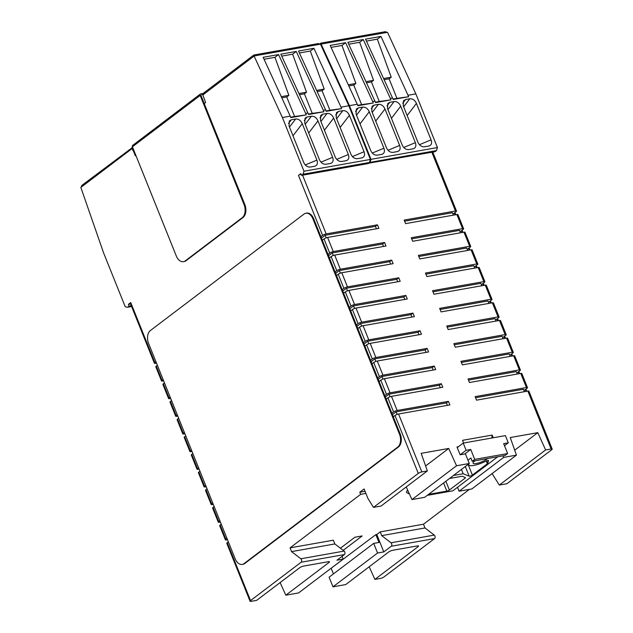 <?xml version="1.0" encoding="UTF-8"?>
<svg xmlns="http://www.w3.org/2000/svg" width="633" height="633" viewBox="0 0 633 633"><rect width="100%" height="100%" fill="white"/><g stroke="black" fill="none" stroke-linecap="round" stroke-linejoin="round"><path stroke-width="0.95" d="M421.847 471.909A2.746 0.657 158.1 0 0 418.278 473.405L373.462 507.389L381.058 506.044L427.362 470.928L421.847 471.909L398.568 413.998A2.746 0.657 158.1 0 0 395 415.501L393.291 416.791L400.246 434.096L399.494 434.23L312.908 218.836A9.796 6.275 -100.1 0 0 305.858 213.234A9.796 6.275 -100.1 0 0 304.022 214.057L150.369 330.553A9.796 6.275 -100.1 0 0 148.589 343.426L235.175 558.82A9.796 6.275 -100.1 0 0 242.217 564.422A9.796 6.275 -100.1 0 0 244.053 563.599L397.706 447.104A9.796 6.275 -100.1 0 0 399.494 434.23M398.568 413.998L449.873 404.906L448.449 401.369L397.152 410.469A2.746 0.657 158.1 0 0 393.576 411.964L391.874 413.262L393.291 416.791M397.16 414.393L396.131 411.83L392.42 414.639M305.858 213.234L306.617 213.099A9.796 6.275 -100.1 0 1 313.659 218.701L391.874 413.262M82.314 185.168L80.842 187.439L103.662 253.073L125.231 306.744L127.605 307.25L129.1 306.111L128.396 304.346L130.738 302.566L154.871 362.598L155.963 361.767M133.848 150.385L132.97 150.678L131.886 147.584M133.207 150.504L135.335 155.797L135.866 155.401M204.237 103.559L205.59 102.53L202.845 94.942L204.317 92.671M341.005 107.159L313.928 48.298L310.297 51.051L324.207 89.063L322.07 90.685L329.935 110.245L341.591 108.623L341.005 107.159L348.83 105.766L320.496 44.183L254.078 55.965L282.405 117.548L303.982 171.219L303.025 174.241L301.53 175.373L300.825 173.608L298.475 175.388L322.608 235.421L320.899 236.71M373.462 507.389L367.923 498.456L364.102 488.961L359.797 492.229L360.644 494.341L365.898 493.416M300.841 558.765A1.962 1.258 79.9 0 1 301.68 560.537A1.962 1.258 79.9 0 1 301.118 562.239L344.415 554.563A1.962 1.258 79.9 0 0 344.977 552.862A1.962 1.258 79.9 0 0 344.13 551.09L300.841 558.765L291.56 551.612L290.049 547.869L360.644 494.341M228.355 541.848L227.263 542.679L250.541 600.582L301.118 562.239M242.217 564.422L242.969 564.288A9.796 6.275 -100.1 0 0 244.813 563.465L244.053 563.599M400.246 434.096A9.796 6.275 -100.1 0 1 398.458 446.969L244.813 563.465M457.255 447.61L458.395 446.74L457.002 446.985L460.144 454.795L465.421 453.853L469.29 463.498L456.543 465.753L448.718 448.457L421.167 453.339L427.362 470.928M545.622 449.96L499.31 485.076L506.906 483.723L551.723 449.746A2.746 0.657 158.1 0 0 552.19 449.09A2.746 0.657 158.1 0 0 551.137 448.987L545.622 449.96L537.797 432.663L510.245 437.545L516.441 455.135L471.838 488.953L459.091 491.216L457.509 487.283M537.797 432.663L514.692 450.174M383.796 551.921L376.785 534.474L375.836 534.64L378.977 542.449L373.692 543.383L377.569 553.02L383.796 551.921L391.265 546.255L434.562 538.58A1.962 1.258 79.9 0 0 435.124 536.879A1.962 1.258 79.9 0 0 434.285 535.107L424.996 527.954L423.493 524.211L469.433 489.38M423.493 524.211L380.204 531.886L376.785 534.474M375.836 534.64L330.735 568.545M344.13 551.09L334.849 543.937L333.346 540.194L290.049 547.869M448.718 448.457L425.613 465.967M343.173 550.346L362.179 535.937L354.915 537.227L340.412 548.218M504.485 445.687L508.283 442.807L505.387 435.607L463.221 443.084L466.117 450.285L470.738 449.47L474.726 459.392L472.21 461.299L505.126 455.459L507.642 453.552L474.726 459.392M458.395 446.74L463.221 443.084M407.628 490.037L406.41 491.968L406.631 492.529L408.783 493.756L409.171 493.463M460.183 454.779L466.117 450.285M455.064 214.848L454.344 213.052L456.053 211.754A2.746 0.657 158.1 0 0 456.52 211.106A2.746 0.657 158.1 0 0 455.467 210.995L404.163 220.086L405.587 223.623L456.884 214.524L462.565 228.648L411.26 237.747L412.684 241.276L463.981 232.176L469.662 246.3L418.358 255.4L419.782 258.929L471.079 249.837L476.76 263.961L425.455 273.052L426.879 276.581L478.176 267.49L483.857 281.614L432.553 290.713L433.977 294.242L485.274 285.143L490.955 299.267L439.65 308.366L441.074 311.895L492.371 302.796L498.052 316.919L446.748 326.019L448.172 329.548L499.469 320.456L505.15 334.58L453.845 343.672L455.269 347.208L506.566 338.109L512.247 352.233L460.943 361.332L462.367 364.861L513.664 355.762L519.345 369.886L468.04 378.985L469.464 382.514L520.761 373.423L526.442 387.546L475.138 396.638L476.554 400.167L527.859 391.075L551.137 448.987M503.061 455.831L503.694 457.398L516.441 455.135M504.952 446.843L504.604 445.6M493.257 437.759L492.181 435.077L462.525 440.331L463.601 443.013M386.193 399.138L387.902 397.841A2.746 0.657 158.1 0 1 391.471 396.345L442.776 387.246L441.351 383.717L390.055 392.816A2.746 0.657 158.1 0 0 386.478 394.312L384.777 395.609M379.096 381.485L380.805 380.188A2.746 0.657 158.1 0 1 384.373 378.692L435.678 369.593L434.254 366.064L382.957 375.155A2.746 0.657 158.1 0 0 379.389 376.659L377.679 377.956M371.998 363.825L373.707 362.535A2.746 0.657 158.1 0 1 377.276 361.032L428.581 351.94L427.156 348.403L375.86 357.503A2.746 0.657 158.1 0 0 372.291 359.006L370.582 360.296M364.901 346.172L366.61 344.882A2.746 0.657 158.1 0 1 370.178 343.379L421.483 334.279L420.059 330.75L368.762 339.85A2.746 0.657 158.1 0 0 365.194 341.345L363.484 342.643M357.803 328.519L359.512 327.221A2.746 0.657 158.1 0 1 363.081 325.726L414.386 316.627L412.961 313.098L361.665 322.189A2.746 0.657 158.1 0 0 358.096 323.692L356.387 324.99M350.706 310.866L352.415 309.569A2.746 0.657 158.1 0 1 355.983 308.065L407.288 298.974L405.864 295.445L354.567 304.536A2.746 0.657 158.1 0 0 350.999 306.04L349.289 307.329M343.608 293.206L345.317 291.916A2.746 0.657 158.1 0 1 348.886 290.412L400.191 281.321L398.766 277.784L347.47 286.884A2.746 0.657 158.1 0 0 343.901 288.387L342.192 289.677M336.511 275.553L338.22 274.255A2.746 0.657 158.1 0 1 341.788 272.76L393.093 263.66L391.669 260.131L340.372 269.231A2.746 0.657 158.1 0 0 336.803 270.726L335.094 272.024M329.413 257.9L331.122 256.602A2.746 0.657 158.1 0 1 334.691 255.107L385.995 246.008L384.571 242.479L333.274 251.57A2.746 0.657 158.1 0 0 329.706 253.073L327.997 254.371M322.316 240.247L324.025 238.95A2.746 0.657 158.1 0 1 327.593 237.446L378.898 228.355L377.474 224.818L326.177 233.917A2.746 0.657 158.1 0 0 322.608 235.421M301.039 174.146A2.746 0.657 158.1 0 0 298.475 175.388M376.429 228.79L375.448 226.361L325.156 235.278L321.453 238.087M375.448 226.361L377.474 224.818M326.193 237.842L325.156 235.278M383.527 246.443L382.546 244.014L332.254 252.931L328.551 255.74M382.546 244.014L384.571 242.479M333.29 255.503L332.254 252.931M390.624 264.103L389.643 261.666L339.351 270.584L335.648 273.393M389.643 261.666L391.669 260.131M340.388 273.155L339.351 270.584M397.722 281.756L396.741 279.327L346.449 288.244L342.746 291.053M396.741 279.327L398.766 277.784M347.477 290.808L346.449 288.244M404.819 299.409L403.838 296.98L353.546 305.897L349.843 308.706M403.838 296.98L405.864 295.445M354.575 308.461L353.546 305.897M411.917 317.062L410.936 314.633L360.644 323.55L356.941 326.359M410.936 314.633L412.961 313.098M361.672 326.122L360.644 323.55M419.014 334.722L418.033 332.285L367.741 341.203L364.038 344.012M418.033 332.285L420.059 330.75M368.77 343.774L367.741 341.203M426.112 352.375L425.131 349.946L374.839 358.864L371.136 361.672M425.131 349.946L427.156 348.403M375.867 361.427L374.839 358.864M433.209 370.028L432.228 367.599L381.936 376.516L378.233 379.325M432.228 367.599L434.254 366.064M382.965 379.088L381.936 376.516M440.299 387.689L439.326 385.252L389.034 394.169L385.323 396.978M439.326 385.252L441.351 383.717M390.063 396.741L389.034 394.169M447.396 405.342L446.423 402.912L448.449 401.369M446.423 402.912L396.131 411.83M301.53 175.373L367.955 163.599L369.45 162.467L303.025 174.241M303.982 171.219L370.408 159.437L369.45 162.467M348.83 105.766L370.408 159.437M282.405 117.548L290.238 116.156L290.824 117.619L306.245 114.889L305.652 113.426L307.907 113.022L308.5 114.486L323.914 111.756L323.328 110.292L325.584 109.889L326.169 111.353L341.591 108.623M315.274 166.083L314.617 166.265C317.252 165.498 318.019 163.441 316.904 160.102L302.257 123.657C300.707 120.373 298.499 118.822 295.627 119.02L291.33 119.787L288.553 123.419M314.617 166.265L310.32 167.025C307.456 167.231 305.248 165.704 303.705 162.436L289.059 125.991L289.328 120.982L291.33 119.787M330.988 163.298L330.339 163.48C332.974 162.705 333.733 160.655 332.626 157.316L317.972 120.863C316.421 117.58 314.213 116.037 311.341 116.235L307.045 116.994L304.267 120.626M330.339 163.48L326.035 164.24C323.17 164.445 320.971 162.918 319.428 159.651L304.774 123.206L305.051 118.197L307.045 116.994M346.71 160.513L346.053 160.695C348.688 159.92 349.448 157.862 348.34 154.523L333.686 118.078C332.143 114.795 329.935 113.252 327.063 113.449L322.759 114.209L319.989 117.841M346.053 160.695L341.749 161.455C338.892 161.66 336.685 160.125 335.142 156.865L320.488 120.42L320.765 115.412L322.759 114.209M362.424 157.72L361.767 157.91C364.402 157.134 365.17 155.077 364.054 151.738L349.4 115.293C347.857 112.009 345.65 110.466 342.777 110.664L338.473 111.424L335.704 115.056M361.767 157.91L357.471 158.669C354.607 158.875 352.399 157.34 350.856 154.08L336.21 117.635L336.479 112.627L338.473 111.424M313.928 48.298L298.507 51.036L325.584 109.889M323.328 110.292L296.252 51.431L280.83 54.169L307.907 113.022M305.652 113.426L278.583 54.565L263.162 57.302L290.238 116.156M299.401 52.982L310.297 51.051M316.619 90.408L324.207 89.063M317.149 91.556L322.07 90.685M326.003 110.941L329.935 110.245M296.252 51.431L292.628 54.185L306.53 92.196L304.402 93.819L312.267 113.378L323.914 111.756M308.334 114.075L312.267 113.378M281.732 56.115L292.628 54.185M298.95 93.542L306.53 92.196M299.472 94.689L304.402 93.819M278.583 54.565L274.951 57.318L288.862 95.338L286.725 96.952L294.59 116.512L306.245 114.889M290.658 117.208L294.59 116.512M264.056 59.249L274.951 57.318M281.274 96.683L288.862 95.338M281.804 97.822L286.725 96.952M254.078 55.965L253.88 55.087M318.597 43.535L253.809 55.024L203.636 93.059M201.721 94.673L202.797 93.858M200.392 94.04L132.637 145.416A1.495 1.092 52.8 0 0 132.408 146.809L176.291 255.969A9.954 6.37 -100.1 0 0 183.451 261.658A9.954 6.37 -100.1 0 0 185.319 260.828L242.233 217.673A9.954 6.37 -100.1 0 0 244.045 204.594L200.163 95.433A1.495 1.092 -127.2 0 1 200.392 94.04A1.495 1.092 -127.2 0 1 200.756 93.89L203.217 93.447M183.451 261.658L184.203 261.524A9.954 6.37 79.9 0 0 186.07 260.693L242.985 217.538A9.954 6.37 79.9 0 0 244.797 204.459L200.914 95.298M81.641 185.556L132.637 147.37M131.601 306.538L127.605 307.25M131.276 305.731L129.1 306.111M154.871 362.598A2.746 0.657 158.1 0 0 154.405 363.247A2.746 0.657 158.1 0 0 155.449 363.358L156.525 363.168M157.38 365.304L156.288 366.127L161.969 380.251A2.746 0.657 158.1 0 0 161.494 380.908A2.746 0.657 158.1 0 0 162.546 381.019L163.623 380.829M164.477 382.957L163.385 383.78L169.066 397.904A2.746 0.657 158.1 0 0 168.592 398.561A2.746 0.657 158.1 0 0 169.644 398.671L170.72 398.481M171.575 400.61L170.483 401.433L176.164 415.565A2.746 0.657 158.1 0 0 175.689 416.213A2.746 0.657 158.1 0 0 176.742 416.324L177.818 416.134M178.672 418.263L177.58 419.093L183.261 433.217A2.746 0.657 158.1 0 0 182.787 433.874A2.746 0.657 158.1 0 0 183.839 433.977L184.915 433.787M185.77 435.923L184.678 436.746L190.359 450.87A2.746 0.657 158.1 0 0 189.884 451.527A2.746 0.657 158.1 0 0 190.937 451.638L192.013 451.448M192.867 453.576L191.775 454.399L197.456 468.523A2.746 0.657 158.1 0 0 196.982 469.18A2.746 0.657 158.1 0 0 198.034 469.29L199.102 469.1M199.965 471.229L198.873 472.06L204.554 486.184A2.746 0.657 158.1 0 0 204.079 486.832A2.746 0.657 158.1 0 0 205.132 486.943L206.2 486.753M207.062 488.89L205.97 489.713L211.651 503.836A2.746 0.657 158.1 0 0 211.177 504.493A2.746 0.657 158.1 0 0 212.229 504.604L213.297 504.414M214.16 506.542L213.068 507.365L218.749 521.489A2.746 0.657 158.1 0 0 218.274 522.146A2.746 0.657 158.1 0 0 219.327 522.257L220.395 522.067M221.257 524.195L220.165 525.018L225.846 539.15A2.746 0.657 158.1 0 0 225.372 539.799A2.746 0.657 158.1 0 0 226.424 539.909L227.492 539.72M280.11 582.582L285.815 595.202L329.437 562.128L329.018 561.582L302.811 566.226L300.256 567.303L256.642 600.369L251.127 601.35A2.746 0.657 158.1 0 1 250.075 601.239A2.746 0.657 158.1 0 1 250.541 600.582M344.415 554.563L336.946 560.221L343.173 559.121L298.57 592.939L285.815 595.202M333.425 573.909L331.233 568.458M369.189 566.78L374.902 579.401L418.516 546.334L418.104 545.788L391.89 550.433L389.342 551.501L345.721 584.575L332.966 586.838L329.097 577.201L373.692 543.383M434.562 538.58L383.986 576.924A2.746 0.657 158.1 0 1 380.417 578.427L374.902 579.401M130.564 303.967L128.396 304.346M130.738 302.566A2.746 0.657 158.1 0 0 130.271 303.223L154.405 363.247M156.288 366.127A2.746 0.657 158.1 0 0 155.821 366.784L161.494 380.908M161.969 380.251L163.053 379.428M163.385 383.78A2.746 0.657 158.1 0 0 162.918 384.437L168.592 398.561M169.066 397.904L170.15 397.081M170.483 401.433A2.746 0.657 158.1 0 0 170.016 402.09L175.689 416.213M176.164 415.565L177.248 414.734M177.58 419.093A2.746 0.657 158.1 0 0 177.113 419.75L182.787 433.874M183.261 433.217L184.345 432.386M184.678 436.746A2.746 0.657 158.1 0 0 184.211 437.403L189.884 451.527M190.359 450.87L191.443 450.047M191.775 454.399A2.746 0.657 158.1 0 0 191.308 455.056L196.982 469.18M197.456 468.523L198.54 467.7M198.873 472.06A2.746 0.657 158.1 0 0 198.406 472.709L204.079 486.832M204.554 486.184L205.638 485.353M205.97 489.713A2.746 0.657 158.1 0 0 205.503 490.369L211.177 504.493M211.651 503.836L212.735 503.013M213.068 507.365A2.746 0.657 158.1 0 0 212.601 508.022L218.274 522.146M218.749 521.489L219.833 520.666M220.165 525.018A2.746 0.657 158.1 0 0 219.698 525.675L225.372 539.799M225.846 539.15L226.931 538.319M227.263 542.679A2.746 0.657 158.1 0 0 226.796 543.336L250.075 601.239M329.018 561.582L329.437 562.128L329.184 561.558M334.849 543.937L291.56 551.612M343.173 559.121L342.057 556.352M377.569 553.02L332.966 586.838M418.104 545.788L418.516 546.334L418.263 545.765M384.951 31.848L387.562 32.402L415.849 93.882L437.427 147.552L436.469 150.583L434.974 151.714L368.446 163.227M526.039 391.4L525.311 389.604L527.02 388.306A2.746 0.657 158.1 0 0 527.495 387.649A2.746 0.657 158.1 0 0 526.442 387.546M518.941 373.739L518.213 371.951L519.922 370.653A2.746 0.657 158.1 0 0 520.397 369.996A2.746 0.657 158.1 0 0 519.345 369.886M511.844 356.086L511.124 354.29L512.825 353A2.746 0.657 158.1 0 0 513.3 352.344A2.746 0.657 158.1 0 0 512.247 352.233M504.746 338.433L504.026 336.637L505.727 335.34A2.746 0.657 158.1 0 0 506.202 334.691A2.746 0.657 158.1 0 0 505.15 334.58M497.649 320.781L496.929 318.985L498.63 317.687A2.746 0.657 158.1 0 0 499.105 317.03A2.746 0.657 158.1 0 0 498.052 316.919M490.551 303.12L489.831 301.324L491.532 300.034A2.746 0.657 158.1 0 0 492.007 299.377A2.746 0.657 158.1 0 0 490.955 299.267M483.454 285.467L482.734 283.671L484.435 282.381A2.746 0.657 158.1 0 0 484.91 281.725A2.746 0.657 158.1 0 0 483.857 281.614M476.356 267.814L475.636 266.018L477.337 264.721A2.746 0.657 158.1 0 0 477.812 264.064A2.746 0.657 158.1 0 0 476.76 263.961M469.259 250.154L468.539 248.365L470.24 247.068A2.746 0.657 158.1 0 0 470.715 246.411A2.746 0.657 158.1 0 0 469.662 246.3M462.161 232.501L461.441 230.705L463.142 229.415A2.746 0.657 158.1 0 0 463.617 228.758A2.746 0.657 158.1 0 0 462.565 228.648M526.791 391.265L525.936 389.137M519.693 373.612L518.838 371.476M512.595 355.952L511.741 353.823M505.498 338.299L504.643 336.17M498.4 320.646L497.546 318.51M491.303 302.985L490.448 300.857M484.205 285.333L483.351 283.204M477.108 267.68L476.253 265.551M470.01 250.027L469.156 247.891M462.913 232.366L462.058 230.238M455.815 214.714L454.961 212.585M391.265 546.255A1.962 1.258 -100.1 0 0 391.827 544.554A1.962 1.258 -100.1 0 0 390.988 542.782L381.707 535.629L380.204 531.886M424.996 527.954L381.707 535.629M499.31 485.076L492.11 473.587M552.19 449.09L528.911 391.186A2.746 0.657 158.1 0 0 527.859 391.075M475.581 397.738L523.404 389.255L524.385 391.692M523.958 390.632L525.311 389.604M527.495 387.649L521.814 373.525A2.746 0.657 158.1 0 0 520.761 373.423M468.483 380.085L516.306 371.603L517.288 374.04M516.86 372.979L518.213 371.951M520.397 369.996L514.716 355.873A2.746 0.657 158.1 0 0 513.664 355.762M461.386 362.432L509.209 353.95L510.19 356.379M509.763 355.319L511.124 354.29M513.3 352.344L507.619 338.22A2.746 0.657 158.1 0 0 506.566 338.109M454.288 344.771L502.111 336.297L503.093 338.726M502.665 337.666L504.026 336.637M506.202 334.691L500.521 320.567A2.746 0.657 158.1 0 0 499.469 320.456M447.191 327.119L495.014 318.636L495.995 321.073M495.568 320.013L496.929 318.985M499.105 317.03L493.424 302.906A2.746 0.657 158.1 0 0 492.371 302.796M440.093 309.466L487.916 300.984L488.898 303.413M488.47 302.36L489.831 301.324M492.007 299.377L486.326 285.254A2.746 0.657 158.1 0 0 485.274 285.143M432.996 291.805L480.819 283.331L481.8 285.76M481.373 284.7L482.734 283.671M484.91 281.725L479.228 267.601A2.746 0.657 158.1 0 0 478.176 267.49M425.898 274.152L473.721 265.678L474.703 268.107M474.275 267.047L475.636 266.018M477.812 264.064L472.131 249.94A2.746 0.657 158.1 0 0 471.079 249.837M418.801 256.5L466.624 248.017L467.605 250.454M467.178 249.394L468.539 248.365M470.715 246.411L465.033 232.287A2.746 0.657 158.1 0 0 463.981 232.176M411.703 238.847L459.526 230.365L460.507 232.794M460.08 231.733L461.441 230.705M463.617 228.758L457.936 214.634A2.746 0.657 158.1 0 0 456.884 214.524M404.606 221.186L452.429 212.712L453.41 215.141M452.983 214.081L454.344 213.052M387.515 32.307L321.097 44.081L349.424 105.664L371.001 159.334L370.044 162.364L368.548 163.496M320.496 44.183L317.932 43.732M321.097 44.081L320.899 43.202M385.616 31.65L320.828 43.139L320.045 43.724M408.016 95.274L380.947 36.421L365.526 39.151L393.188 99.468L408.609 96.738L408.016 95.274L415.849 93.882M349.424 105.664L357.249 104.271L330.181 45.418L345.594 42.688L372.671 101.541L374.926 101.138L347.849 42.284L363.271 39.555L390.347 98.408L392.602 98.004M380.947 36.421L377.315 39.167L391.226 77.186L389.089 78.801L396.954 98.36L408.609 96.738M371.001 159.334L437.427 147.552M357.249 104.271L357.843 105.735L373.264 103.005L372.671 101.541M374.926 101.138L375.511 102.601L390.933 99.872L390.347 98.408M382.292 154.199L381.636 154.381C384.271 153.613 385.038 151.556 383.922 148.217L369.268 111.772C367.726 108.488 365.518 106.945 362.646 107.135L358.341 107.903L355.572 111.535M381.636 154.381L377.339 155.148C374.475 155.346 372.267 153.819 370.724 150.559L356.078 114.114L356.347 109.098L358.341 107.903M398.007 151.414L397.35 151.596C399.985 150.828 400.752 148.771 399.637 145.432L384.991 108.987C383.44 105.703 381.232 104.152 378.36 104.35L374.063 105.118L371.286 108.749M397.35 151.596L393.053 152.355C390.189 152.561 387.989 151.034 386.447 147.766L371.793 111.321L372.069 106.312L374.063 105.118M413.729 148.628L413.072 148.81C415.707 148.035 416.467 145.986 415.359 142.647L400.705 106.202C399.162 102.91 396.946 101.367 394.074 101.565L389.778 102.324L387.008 105.956M413.072 148.81L408.768 149.57C405.903 149.776 403.704 148.249 402.161 144.981L387.507 108.536L387.784 103.527L389.778 102.324M429.443 145.843L428.786 146.025C431.421 145.25 432.181 143.193 431.073 139.853L416.419 103.408C414.876 100.125 412.669 98.582 409.796 98.78L405.492 99.539L402.723 103.171M428.786 146.025L424.49 146.785C421.625 146.991 419.418 145.455 417.875 142.196L403.229 105.751L403.498 100.742L405.492 99.539M370.044 162.364L436.469 150.583M345.594 42.688L341.97 45.434L355.881 83.453L353.744 85.067L361.609 104.635L373.264 103.005M331.075 47.372L341.97 45.434M357.677 105.331L361.609 104.635M348.823 85.946L353.744 85.067M348.292 84.798L355.881 83.453M363.271 39.555L359.647 42.3L373.549 80.32L371.421 81.934L379.278 101.494L390.933 99.872M348.743 44.231L359.647 42.3M375.353 102.198L379.278 101.494M366.491 82.812L371.421 81.934M365.969 81.665L373.549 80.32M366.42 41.098L377.315 39.167M383.638 78.532L391.226 77.186M384.168 79.679L389.089 78.801M393.022 99.065L396.954 98.36M503.694 457.398L459.091 491.216M491.77 438.02L492.181 435.077M475.035 460.8A8.332 1.994 158.1 0 0 473.057 463.182A8.332 1.994 158.1 0 0 479.181 462.763A8.332 1.994 158.1 0 0 487.552 458.577M467.977 460.223L470.889 458.015L472.21 461.299M427.283 495.346L452.848 490.82L497.752 456.773M428.581 494.365L446.843 491.129L443.575 482.995M449.541 478.477L461.639 476.325A1.962 0.467 -21.9 0 1 462.296 476.325L465.374 477.567A1.962 0.467 -21.9 0 1 465.469 477.646A1.962 0.467 -21.9 0 1 465.136 478.113L449.39 490.053A1.962 0.467 -21.9 0 1 446.843 491.129M453.505 475.462L463.166 473.753L469.188 476.174L465.302 466.521M468.681 463.957A1.962 0.467 -21.9 0 1 468.816 464.052A1.962 0.467 -21.9 0 1 468.816 464.163A12.945 3.094 158.1 0 0 468.776 464.899A12.945 3.094 158.1 0 0 485.97 461.125A1.962 0.467 -21.9 0 1 488.573 460.555A1.962 0.467 -21.9 0 1 488.573 460.65L487.703 463.372A1.962 0.467 -21.9 0 1 487.37 463.736L472.392 475.098A1.962 0.467 -21.9 0 1 470.651 475.953A1.962 0.467 -21.9 0 1 469.188 476.174M508.283 442.807L503.654 443.63L507.642 453.552M408.783 493.756L409.266 493.669M464.812 453.964L470.738 449.47M463.166 473.753L461.441 469.449M469.29 463.498L424.696 497.309L411.941 499.572L406.228 486.951M456.543 465.753L411.941 499.572M359.797 492.229L365.043 491.295M395 415.501L418.278 473.405M313.659 218.701L312.908 218.836M133.049 148.399L132.123 148.557L80.842 187.439M254.118 56.06L202.845 94.942M431.856 152.268L455.467 210.995M391.471 396.345L397.152 410.469M384.373 378.692L390.055 392.816M377.276 361.032L382.957 375.155M370.178 343.379L375.86 357.503M363.081 325.726L368.762 339.85M355.983 308.065L361.665 322.189M348.886 290.412L354.567 304.536M341.788 272.76L347.47 286.884M334.691 255.107L340.372 269.231M327.593 237.446L333.274 251.57M302.566 175.191L326.177 233.917M324.025 238.95L329.706 253.073M331.122 256.602L336.803 270.726M338.22 274.255L343.901 288.387M345.317 291.916L350.999 306.04M352.415 309.569L358.096 323.692M359.512 327.221L365.194 341.345M366.61 344.882L372.291 359.006M373.707 362.535L379.389 376.659M380.805 380.188L386.478 394.312M387.902 397.841L393.576 411.964M244.797 204.459L244.045 204.594M200.163 95.433L132.408 146.809M242.985 217.538L242.233 217.673M186.07 260.693L185.319 260.828M434.285 535.107L390.988 542.782M321.137 44.175L320.662 44.539M360.011 123.902L369.268 111.772M383.922 148.217L372.323 153.059M356.506 115.182L362.646 107.135M375.725 121.109L384.991 108.987M399.637 145.432L388.045 150.274M372.22 112.389L378.36 104.35M391.447 118.324L400.705 106.202M415.359 142.647L403.759 147.481M387.942 109.604L394.074 101.565M407.161 115.538L416.419 103.408M431.073 139.853L419.473 144.696M403.656 106.819L409.796 98.78M292.992 135.779L302.257 123.657M316.904 160.102L305.312 164.944M289.487 127.059L295.627 119.02M308.706 132.993L317.972 120.863M332.626 157.316L321.026 162.151M305.201 124.274L311.341 116.235M324.428 130.208L333.686 118.078M348.34 154.523L336.74 159.366M320.923 121.489L327.063 113.449M340.143 127.423L349.4 115.293M364.054 151.738L352.454 156.58M336.637 118.703L342.777 110.664M465.136 478.113L464.82 477.345M449.39 490.053L445.854 481.262M487.703 463.372L486.674 460.816M487.37 463.736L486.263 460.982M472.392 475.098L468.096 464.408M398.458 446.969L397.706 447.104M432.798 152.102L456.52 211.106M468.467 464.124L468.776 464.899"/></g></svg>
